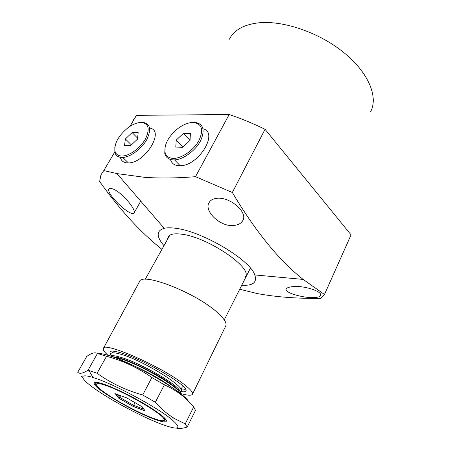 <?xml version="1.0" encoding="UTF-8"?>
<svg xmlns="http://www.w3.org/2000/svg" width="451" height="451" viewBox="0 0 451 451"><rect width="100%" height="100%" fill="white"/><g stroke="black" fill="none" stroke-linecap="round" stroke-linejoin="round"><path stroke-width="0.68" d="M141.135 122.418C148.853 123.433 150.211 129.087 145.216 139.382C139.962 148.571 128.62 156.452 121.415 156.023C118.015 155.798 115.884 154.219 115.028 151.294C114.092 143.576 118.387 135.751 127.926 127.808C132.673 124.313 137.076 122.514 141.135 122.418M114.819 147.246L114.875 152.483C115.777 155.556 118.004 157.213 121.567 157.455L122.728 157.455C130.519 157.151 141.879 148.678 146.919 139.314C151.666 128.901 150.093 123.213 142.206 122.255L139.539 122.52M120.372 157.331C121.156 160.759 123.444 162.619 127.244 162.918L128.405 162.924C145.447 163.082 165.235 129.967 149.619 128.073M130.587 145.645L137.454 139.207L138.181 132.673L132.132 132.588L125.372 138.931L124.555 145.459L130.587 145.645M125.372 138.931L131.388 144.901M132.132 132.588L137.578 138.085M181.048 389.416L182.187 387.178L182.018 385.272M166.115 419.785L164.311 419.78M105.613 393.233C97.089 387.229 94.422 383.993 97.608 383.525C99.321 383.468 102.343 384.213 106.678 385.768C124.972 392.077 161.204 413.06 163.854 418.737C165.331 421.629 161.435 421.341 152.162 417.885C138.902 412.896 117.525 401.576 105.613 393.233M95.911 382.893L95.544 382.234M180.462 392.821L181.229 391.316C186.167 387.364 144.173 361.082 121.967 354.587C115.214 352.524 111.448 352.27 110.664 353.832L109.565 355.811M109.954 355.935L112.051 355.619C114.109 355.642 116.922 356.189 120.502 357.254C138.48 362.305 172.998 381.693 179.03 389.568C180.361 391.135 180.817 392.257 180.411 392.928L180.411 392.928M113.274 357.074L119.774 358.579C140.047 364.29 178.996 387.155 179.757 393.046M118.963 360.061C133.659 364.312 160.872 378.547 172.333 387.657M185.491 389.134C184.859 389.844 183.444 390.092 181.24 389.873M112.823 356.91C123.799 356.143 170.439 380.244 177.587 389.743L178.782 391.412M143.88 409.175L133.626 405.348L133.349 406.548L145.183 410.979L144.579 410.145M135.035 402.687L133.626 405.348L119.718 397.359L118.455 397.996L133.349 406.548M115.321 393.729L118.455 397.996M141.958 406.672L126.77 397.929L114.915 393.582M117.463 394.512L119.718 397.359L120.626 395.674M110.467 354.187L109.903 351.943C110.675 350.607 114.25 350.878 120.626 352.761C143.615 359.216 190.79 387.138 185.795 390.978C185.31 391.801 183.743 392.009 181.088 391.603M192.526 394.095L225.663 326.101C227.186 323.204 224.147 318.434 216.542 311.793C194.37 292 141.101 271.739 139.455 281.745L103.426 348.335M108.212 355.489C104.463 352.22 102.834 349.897 103.324 348.522C103.245 341.39 157.32 364.509 181.539 382.459C189.815 388.503 193.44 392.46 192.408 394.337C191.263 395.775 187.193 395.459 180.203 393.396M370.491 111.865C378.564 97.281 368.811 72.803 343.803 52.536C318.88 32.246 282.394 19.979 257.82 22.922C243.382 24.833 233.911 30.245 229.401 39.169M234.3 225.41C220.86 227.608 203.672 211.186 209.016 202.775C210.363 200.221 212.973 198.733 216.852 198.305C229.942 196.557 248.315 212.46 242.751 220.59C241.262 223.29 238.449 224.897 234.3 225.41M312.526 297.626C301.031 297.587 283.848 292.338 286.25 288.871C287.124 287.591 289.705 286.825 293.996 286.571C305.755 285.675 323.339 292.045 320.486 295.67C319.517 296.978 316.867 297.626 312.526 297.626M163.984 245.699C156.204 236.499 156.271 230.698 164.187 228.302C167.005 227.659 170.664 227.637 175.163 228.223C201.422 230.867 250.102 259.691 254.781 274.93C257.324 282.45 252.983 285.883 241.77 285.224M239.723 289.271L257.549 293.618C276.491 297.074 297.457 298.658 320.447 298.365L324.478 294.469L303.134 279.417C279.034 260.34 255.435 231.363 232.327 192.487L265.053 129.296C253.039 123.444 241.076 118.517 229.17 114.52L136.473 115.338L133.084 120.541M229.17 114.52L195.508 176.679L232.327 192.487M195.508 176.679C176.955 178.173 160.026 178.393 144.72 177.339L116.939 173.596L103.809 170.557L114.768 152.032M130.322 212.872C122.689 209.54 106.797 193.158 108.821 189.228C109.26 188.27 110.484 188.135 112.496 188.822C120.705 191.179 136.365 209.247 134.105 212.911C133.631 213.842 132.369 213.825 130.322 212.872M167.592 239.233L168.02 237.096C169.525 234.199 174.024 233.223 181.528 234.182C207.511 236.927 253.236 268.08 245.338 276.886M324.478 294.469L351.07 234.864L265.053 129.296M161.943 249.358C140.554 232.333 119.791 209.738 99.654 181.561L100.906 174.92L103.809 170.557M129.922 126.41L136.473 115.338M193.022 122.441C201.907 123.523 203.869 129.572 198.919 140.594C193.586 150.431 181.184 158.859 172.947 158.374C168.488 158.047 165.833 155.916 164.976 151.97C164.277 144.647 168.099 137.222 176.454 129.702C182.17 125.028 187.695 122.604 193.022 122.441M165.117 146.806L164.745 153.177C165.635 157.314 168.42 159.558 173.088 159.908L174.548 159.902C183.427 159.524 195.734 150.442 200.757 140.447C205.363 129.341 203.142 123.281 194.099 122.266L190.762 122.61M170.489 159.496C171.56 163.301 174.311 165.376 178.748 165.726L180.203 165.731C198.728 165.85 218.955 132.555 203.057 128.811M182.666 147.28L190.04 140.391L190.395 133.4L183.489 133.304L176.24 140.081L175.777 147.06L182.666 147.28M176.24 140.081L182.858 147.099M183.489 133.304L190.04 140.385M161.407 424.188C143.412 417.378 115.665 402.856 98.233 391.158C80.65 379.421 76.822 372.441 93.058 377.51L96.046 378.502C116.104 385.233 156.773 407.18 171.245 419.064C182.728 429.008 179.453 430.716 161.407 424.188M185.243 423.889L174.994 418.832C168.014 414.689 161.458 409.164 155.336 402.264L142.691 394.98C125.784 390.245 110.585 383 97.089 373.248L88.058 370.164C83.012 373.405 79.573 374.11 77.735 372.289L86.688 356.47C91.452 353.071 95.043 352.062 97.45 353.443L106.521 356.29C122.773 360.648 137.905 367.728 151.897 377.526L164.395 384.81C175.924 389.946 185.688 397.325 193.688 406.96L195.497 410.359L187.199 427.052L185.243 423.889L193.688 406.96M81.236 376.1L82.499 377.397M97.377 353.404C99.75 353.223 103.55 353.945 108.781 355.563C132.938 362.598 182.373 391.085 188.371 401.181M154.124 419.097C134.375 411.887 98.566 391.248 94.451 384.517C92.568 381.529 95.922 381.495 104.514 384.421C115.997 388.452 135.621 398.278 149.602 407.039C164.125 416.414 169.226 421.386 164.914 421.967C162.783 421.95 159.186 420.992 154.124 419.097M95.184 382.251L95.257 384.241C96.057 385.509 97.704 387.15 100.195 389.162M88.058 370.164L97.45 353.443M97.089 373.248L106.521 356.29M176.285 428.1C179.284 428.788 182.92 428.439 187.199 427.052M155.336 402.264L164.395 384.81M142.691 394.98L151.897 377.526M98.617 387.775L96.401 385.639C95.02 384.134 94.439 383.034 94.665 382.341M135.058 407.185L134.285 406.785M127.605 403.183L120.659 399.197M145.183 410.979L142.155 406.785M128.405 162.924L122.728 157.455M115.028 151.294L114.875 152.483M169.858 235.18L145.205 279.332M97.608 383.525L97.32 382.392M163.854 418.737L164.942 418.342M250.412 268.12L224.243 319.894M113.325 351.149L112.367 352.879M179.03 389.568L177.587 389.743M112.051 355.619L112.716 356.91M133.31 406.419L144.901 410.76M118.641 398.036L133.316 406.458M115.8 393.903L119.047 397.974M254.781 274.93L303.134 279.417M108.995 188.93L108.821 189.228M168.178 236.803L168.02 237.096M164.187 228.302L116.939 173.596M140.729 201.14L134.105 212.911M320.655 295.292L320.486 295.67M180.203 165.731L174.548 159.902M164.976 151.97L164.745 153.177M93.058 377.51L88.841 370.401M95.257 384.241L94.451 384.517M164.265 419.616L164.914 421.967M171.245 419.064L174.994 418.832"/></g></svg>
